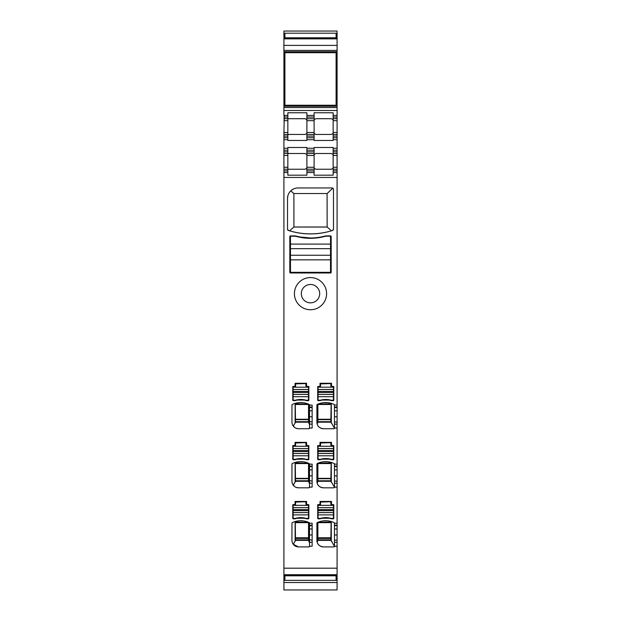 <?xml version="1.0" encoding="UTF-8"?>
<svg xmlns="http://www.w3.org/2000/svg" width="621" height="621" viewBox="0 0 621 621"><rect width="100%" height="100%" fill="white"/><g stroke="black" fill="none" stroke-linecap="round" stroke-linejoin="round"><path stroke-width="0.93" d="M283.913 45.387L283.913 31.05L337.087 31.05L337.087 51.729L283.913 51.729L283.913 45.387L337.087 45.387M336.101 53.041L337.087 53.041L337.087 51.729M284.899 93.127L283.913 93.127L283.913 51.729M337.087 53.041L337.087 64.677L336.101 64.677M336.101 94.811L337.087 94.811L337.087 93.274L336.101 93.274L337.087 93.259L337.087 64.7L336.101 64.7M283.913 64.7L284.899 64.7M283.913 93.127L284.899 93.259L283.913 93.259L283.913 95.44L284.899 95.44M337.087 94.811L337.087 115.413L333.151 115.413L333.151 112.758L314.11 112.758L314.11 115.413L306.89 115.413L306.89 112.758L287.849 112.758L287.849 115.413L283.913 115.413L283.913 107.534L337.087 107.534M337.087 106.222L283.913 106.222L283.913 95.44M283.913 106.222L283.913 107.534M333.151 115.413L333.151 117.059L337.087 117.059L337.087 115.413M333.151 117.059L333.151 118.696L337.087 118.696L337.087 117.059M284.239 115.413L283.913 134.454L287.849 134.454L283.913 134.454L283.913 137.738L287.849 137.738L287.849 140.462L306.89 140.462L306.89 134.454L314.11 134.454L314.11 132.483C313.752 133.181 314.405 133.841 316.081 134.454L331.179 134.454C332.856 133.841 333.516 133.181 333.151 132.483L333.151 134.454L337.087 134.454L337.087 118.696M337.087 132.483L333.151 132.483L333.151 118.696M337.087 137.738L333.151 137.738L333.151 134.454L337.087 134.454L337.087 150.212L333.151 150.212L333.151 147.48L314.11 147.48L314.11 155.46C313.752 154.761 314.405 154.109 316.081 153.496L331.179 153.496C332.856 154.109 333.516 154.761 333.151 155.46L333.151 153.496L337.087 153.496L337.087 150.212M333.151 137.738L333.151 140.462L314.11 140.462L314.11 134.454L306.89 134.454L306.89 118.696L314.11 118.696L314.11 115.413M283.913 137.738L283.913 150.212L287.849 150.212L287.849 147.48L306.89 147.48L306.89 150.212L314.11 150.212M333.151 153.496L333.151 150.212M315.856 169.238A1.972 1.972 0 0 0 316.081 169.246L331.179 169.246C332.856 168.633 333.516 167.981 333.151 167.282L333.151 169.246L337.087 169.246L337.087 153.496M337.087 167.282L333.151 167.282L333.151 155.46L337.087 155.46M337.087 169.246L337.087 407.042L334.463 407.042L334.463 405.071L337.087 405.071M333.151 169.246L333.151 170.891L337.087 170.891M283.913 568.199L337.087 568.199L337.087 575.263L283.913 575.271L283.913 172.529L287.849 172.529L287.849 175.184L306.89 175.184L306.89 172.529L314.11 172.529L314.11 175.184L333.151 175.184L333.151 172.529L337.087 172.529L333.151 172.529L333.151 170.891M337.087 568.199L337.087 540.192L334.463 540.192L334.463 534.96L337.087 534.96L337.087 540.192M334.463 540.192L334.463 546.255A0.66 0.66 0 0 1 333.803 546.915L334.463 546.255M316.904 523.2L317.277 522.603A0.66 0.66 0 0 0 316.904 523.2L316.904 540.348A6.567 6.567 0 0 0 323.463 546.915L333.803 546.915M317.277 522.603A19.693 19.693 0 0 1 334.09 522.603A0.66 0.66 0 0 1 334.463 523.2L337.087 523.247L337.087 481.104L334.463 481.104L334.463 475.872L337.087 475.872L337.087 481.104M334.463 481.104L334.463 487.175A0.66 0.66 0 0 1 333.803 487.827L334.463 487.175M316.904 464.112L317.277 463.514A0.66 0.66 0 0 0 316.904 464.112L316.904 481.259A6.567 6.567 0 0 0 323.463 487.827L333.803 487.827M317.277 463.514A19.693 19.693 0 0 1 334.09 463.514A0.66 0.66 0 0 1 334.463 464.112L337.087 464.159L337.087 422.016L334.463 422.016L334.463 416.784L337.087 416.784L337.087 422.016M334.463 422.016L334.463 428.086A0.66 0.66 0 0 1 333.803 428.738L334.463 428.086M316.904 405.024L317.277 404.434A0.66 0.66 0 0 0 316.904 405.024L316.904 422.171A6.567 6.567 0 0 0 323.463 428.738L333.803 428.738M317.277 404.434A19.693 19.693 0 0 1 334.09 404.434A0.66 0.66 0 0 1 334.463 405.024L334.463 405.071M326.584 293.663A16.084 16.084 0 0 1 310.5 309.747A16.084 16.084 0 0 1 294.416 293.663A16.084 16.084 0 0 1 310.5 277.571A16.084 16.084 0 0 1 326.584 293.663M295.596 236.011L300.401 237.043A54.493 54.493 0 0 0 320.599 237.043A99.795 99.795 0 0 0 325.932 235.887L330.527 235.887A0.66 0.66 0 0 1 331.179 236.539L331.179 272.324A0.66 0.66 0 0 1 330.527 272.976L290.473 272.976A0.66 0.66 0 0 1 289.821 272.324L289.821 236.539A0.66 0.66 0 0 1 290.473 235.887L295.068 235.887A99.795 99.795 0 0 0 300.401 237.043L310.679 237.983M295.068 504.407L295.068 501.45L306.564 501.45L306.564 504.407L308.862 504.733L308.862 518.256A0.66 0.66 0 0 1 308.552 518.814L306.58 518.814A19.693 19.693 0 0 0 295.053 518.814L293.081 518.814A0.66 0.66 0 0 1 292.77 518.256L292.77 504.733L295.068 504.407M309.514 546.255A0.66 0.66 0 0 1 308.862 546.915L309.514 546.255L309.514 523.247L312.138 523.247L312.138 546.224L309.514 546.224M291.955 523.2L292.328 522.603A0.66 0.66 0 0 0 291.955 523.2L291.955 540.348A6.567 6.567 0 0 0 298.515 546.915L308.862 546.915M292.328 522.603A19.693 19.693 0 0 1 309.142 522.603A0.66 0.66 0 0 1 309.514 523.2L309.514 523.247M293.081 459.726A0.66 0.66 0 0 1 292.77 459.167L292.77 445.645L295.068 445.319L295.068 442.362L306.564 442.362L306.564 445.319L308.862 445.645L308.862 459.167A0.66 0.66 0 0 1 308.552 459.726L306.58 459.726A19.693 19.693 0 0 0 295.053 459.726L293.081 459.726M312.138 483.216L309.514 483.216L309.514 487.175A0.66 0.66 0 0 1 308.862 487.827L309.514 487.175M291.955 464.112L292.328 463.514A0.66 0.66 0 0 0 291.955 464.112L291.955 481.259A6.567 6.567 0 0 0 298.515 487.827L308.862 487.827M292.328 463.514A19.693 19.693 0 0 1 309.142 463.514A0.66 0.66 0 0 1 309.514 464.112L312.138 464.159L312.138 487.136L309.514 487.136M318.03 400.638A0.66 0.66 0 0 1 317.719 400.079L317.719 386.557L320.017 386.231L320.017 383.273L331.505 383.273L331.505 386.231L333.803 386.557L333.803 400.079A0.66 0.66 0 0 1 333.493 400.638L331.521 400.638A19.693 19.693 0 0 0 320.001 400.638L318.03 400.638M333.803 518.256A0.66 0.66 0 0 1 333.493 518.814L331.521 518.814A19.693 19.693 0 0 0 320.001 518.814L318.03 518.814A0.66 0.66 0 0 1 317.719 518.256L317.719 504.733L320.017 504.407L320.017 501.45L331.505 501.45L331.505 504.407L333.803 504.733L333.803 518.256M333.803 459.167A0.66 0.66 0 0 1 333.493 459.726L331.521 459.726A19.693 19.693 0 0 0 320.001 459.726L318.03 459.726A0.66 0.66 0 0 1 317.719 459.167L317.719 445.645L320.017 445.319L320.017 442.362L331.505 442.362L331.505 445.319L333.803 445.645L333.803 459.167M309.514 428.086A0.66 0.66 0 0 1 308.862 428.738L309.514 428.086L309.514 405.071L312.138 405.071L312.138 428.048L309.514 428.048M291.955 405.024L292.328 404.434A0.66 0.66 0 0 0 291.955 405.024L291.955 422.171A6.567 6.567 0 0 0 298.515 428.738L308.862 428.738M292.328 404.434A19.693 19.693 0 0 1 309.142 404.434A0.66 0.66 0 0 1 309.514 405.024L309.514 405.071M332.165 187.961A1.312 1.312 0 0 1 333.477 189.273L333.477 229.211A1.312 1.312 0 0 1 332.569 230.461A72.215 72.215 0 0 1 288.431 230.461A1.312 1.312 0 0 1 287.523 229.211L287.523 198.464A10.503 10.503 0 0 1 298.026 187.961L332.165 187.961L333.159 188.411M292.77 386.557L295.068 386.231L295.068 383.273L306.564 383.273L306.564 386.231L308.862 386.557L308.862 400.079A0.66 0.66 0 0 1 308.552 400.638L306.58 400.638A19.693 19.693 0 0 0 295.053 400.638L293.081 400.638A0.66 0.66 0 0 1 292.77 400.079L292.77 386.557M334.463 407.516L337.087 407.516L337.087 410.799L334.463 410.799L334.463 407.042M337.087 407.516L337.087 407.042M334.463 410.799L334.463 416.784M337.087 410.799L337.087 416.784M334.463 466.604L337.087 466.604L337.087 469.887L334.463 469.887L334.463 464.159M337.087 466.604L337.087 464.159M334.463 469.887L334.463 475.872M337.087 469.887L337.087 475.872M334.463 525.692L337.087 525.692L337.087 528.976L334.463 528.976L334.463 523.247M337.087 525.692L337.087 523.247M334.463 528.976L334.463 534.96M337.087 528.976L337.087 534.96M283.913 582.529L283.913 575.271L337.087 575.263L337.087 589.95L283.913 589.95L283.913 582.529L337.087 582.529M283.913 117.059L287.849 117.059L287.849 115.413M283.913 118.696L287.849 118.696L287.849 117.059M287.849 137.738L287.849 134.454L304.919 134.454L287.849 134.454L287.849 118.696L304.919 118.696C306.595 119.31 307.248 119.969 306.89 120.668L314.11 120.668L314.11 118.696M283.913 150.212L283.913 151.85L287.849 151.85L287.849 150.212M283.913 151.85L283.913 153.496L304.919 153.496L287.849 153.496L287.849 151.85M283.913 153.496L283.913 169.246L287.849 169.246L287.849 153.496M283.913 169.246L283.913 170.891L287.849 170.891L287.849 169.246L304.919 169.246L287.849 169.246M284.239 172.529L287.849 172.529L287.849 170.891M283.913 172.529L283.913 170.891M306.89 115.413L306.89 118.696M305.144 134.439A1.972 1.972 0 0 1 304.919 134.454C306.595 133.841 307.248 133.181 306.89 132.483L314.11 132.483L314.11 120.668C313.752 119.969 314.405 119.31 316.081 118.696L331.179 118.696C332.856 119.31 333.516 119.969 333.151 120.668L337.087 120.668M306.89 137.738L314.11 137.738M314.11 169.246L314.11 172.529L306.89 172.529L306.89 169.246L314.11 169.246L314.11 155.46L306.89 155.46L306.89 153.496L314.11 153.496M306.89 169.246L306.89 155.46C307.248 154.761 306.595 154.109 304.919 153.496A1.972 1.972 0 0 1 305.144 153.503M306.89 150.212L306.89 153.496M331.404 169.238A1.972 1.972 0 0 1 331.179 169.246L316.081 169.246C314.405 168.633 313.752 167.981 314.11 167.282L306.89 167.282C307.248 167.981 306.595 168.633 304.919 169.246A1.972 1.972 0 0 0 305.144 169.238M334.463 405.024L334.09 404.434M327.096 402.594L323.145 402.711M323.463 428.738C319.893 428.211 317.797 426.658 317.184 424.081L317.882 422.202L317.882 404.155L331.14 403.774L330.853 421.83L334.455 428.187M317.184 424.081L316.904 422.171M334.463 464.112L334.09 463.514M327.096 461.682L323.145 461.799M323.463 487.827C319.893 487.299 317.797 485.746 317.184 483.169L317.882 481.291L317.882 463.243L331.14 462.862L330.853 480.918L334.455 487.275M317.184 483.169L316.904 481.259M334.463 523.2L334.09 522.603M327.096 520.771L323.145 520.887M323.463 546.915C319.893 546.387 317.797 544.834 317.184 542.257L317.882 540.371L317.882 522.331L331.14 521.951L330.853 540.006L334.455 546.364M317.184 542.257L316.904 540.348M320.599 237.043L325.404 236.011M297.366 518.256L304.267 518.256M309.514 523.2L309.142 522.603M308.536 522.331L295.27 521.951L295.511 540.371L308.528 540.371L308.536 522.331M299.322 520.771L303.273 520.887M298.515 546.915L293.267 544.291L292.592 543.173M292.157 541.97L291.955 540.348M297.366 459.167L304.267 459.167M312.138 466.13L309.514 466.13L309.514 464.159M309.514 483.216L309.514 466.13M309.514 464.112L309.142 463.514M308.536 463.243L295.27 462.862L295.511 481.291L308.528 481.291L308.536 463.243M299.322 461.682L303.273 461.799M294.618 486.538L292.592 484.085M292.157 482.882L291.955 481.259M298.515 487.827L296.233 487.415M322.315 400.087L329.208 400.087M322.315 518.256L329.208 518.256M322.315 459.167L329.208 459.167M309.514 405.024L309.142 404.434M308.536 404.155L295.27 403.774L295.511 422.202L308.528 422.202L308.536 404.155M299.322 402.594L303.273 402.711M294.618 427.458L292.592 424.997M292.157 423.794L291.955 422.171M298.515 428.738L296.233 428.327M293.337 189.063L291.365 190.337M287.523 198.464L287.857 195.832M287.523 229.211L288.563 230.507M293.865 227.03L327.135 227.03L331.459 230.81C317.478 234.885 303.514 234.885 289.541 230.81L293.912 226.999L293.912 193.535L290.744 190.895M333.477 229.211L332.437 230.507M293.912 193.535L327.088 193.535L332.864 188.163L333.477 189.273M297.366 400.087L304.267 400.087M331.404 134.439A1.972 1.972 0 0 1 331.179 134.454L316.081 134.454A1.972 1.972 0 0 1 315.856 134.439M315.856 153.503A1.972 1.972 0 0 1 316.081 153.496L331.179 153.496A1.972 1.972 0 0 1 331.404 153.503M330.853 404.481L317.882 404.481M330.853 463.569L317.882 463.569M330.853 522.657L317.882 522.657M319.691 293.663A9.191 9.191 0 0 0 310.5 284.472A9.191 9.191 0 0 0 301.309 293.663A9.191 9.191 0 0 0 310.5 302.854A9.191 9.191 0 0 0 319.691 293.663M331.179 258.879L330.527 258.879M290.473 258.879L289.821 258.879M331.179 258.204L330.527 258.204M290.473 258.204L289.821 258.204M318.705 272.324L318.705 272.976M302.295 272.324L302.295 272.976M312.138 540.192L309.514 539.68M312.138 525.692L309.514 525.777M309.514 542.707L308.528 540.371M293.267 544.291L295.511 540.371M308.528 522.657L295.565 522.657M312.138 466.604L309.514 466.689M312.138 481.104L309.514 480.592M309.514 483.619L308.528 481.291M293.267 485.203L295.511 481.291M308.528 463.569L295.565 463.569M312.138 422.016L309.514 421.504M312.138 407.516L309.514 407.601M309.514 424.531L308.528 422.202M293.267 426.115L295.511 422.202M308.528 404.481L295.565 404.481M327.135 227.03L327.088 193.535M330.853 421.682L317.882 421.682M330.853 480.77L317.882 480.77M330.853 539.859L317.882 539.859M308.528 539.859L295.565 539.859M308.528 480.77L295.565 480.77M308.528 421.682L295.565 421.682M293.912 226.999L327.088 226.999M330.853 419.268L317.882 419.268M330.853 478.356L317.882 478.356M330.853 537.778L317.882 537.778M330.853 538.43L317.882 538.43M308.528 537.778L295.565 537.778M308.528 538.43L295.565 538.43M308.528 478.356L295.565 478.356M308.528 419.268L295.565 419.268M320.514 502.071L320.514 505.028L318.053 505.354L318.053 507.675L333.477 507.675L333.477 505.354L331.016 505.028L330.69 501.745L320.514 502.071M318.053 518.162L318.053 514.879L333.477 514.879L333.477 518.162L331.505 518.488A19.693 19.693 0 0 0 320.017 518.488L318.053 518.162M318.053 507.675L318.053 514.879M318.053 512.604L333.477 512.604L333.477 514.879M333.477 512.604L333.477 507.675M320.514 442.99L320.514 445.94L318.053 446.266L318.053 448.587L333.477 448.587L333.477 446.266L331.016 445.94L330.69 442.657L320.514 442.99M318.053 459.074L318.053 455.791L333.477 455.791L333.477 459.074L331.505 459.4A19.693 19.693 0 0 0 320.017 459.4L318.053 459.074M318.053 448.587L318.053 455.791M318.053 453.516L333.477 453.516L333.477 455.791M333.477 453.516L333.477 448.587M320.514 383.902L320.514 386.852L318.053 387.186L318.053 389.507L333.477 389.507L333.477 387.186L331.016 386.852L330.69 383.568L320.514 383.902M318.053 399.986L318.053 396.703L333.477 396.703L333.477 399.986L331.505 400.312A19.693 19.693 0 0 0 320.017 400.312L318.053 399.986M318.053 389.507L318.053 396.703M318.053 394.428L333.477 394.428L333.477 396.703M333.477 394.428L333.477 389.507M290.473 244.092L290.473 248.687L330.527 248.687L330.527 236.213L325.932 236.213A99.795 99.795 0 0 0 323.044 236.849A54.493 54.493 0 0 1 297.956 236.849A99.795 99.795 0 0 0 295.068 236.213L290.473 236.213L290.473 244.092L330.527 244.092M330.527 248.687L330.527 255.254L290.473 255.254L290.473 248.687M290.473 255.254L290.473 272.324L330.527 272.324L330.527 255.254M295.565 502.071L295.565 505.028L293.104 505.354L293.104 507.675L308.528 507.675L308.528 505.354L306.068 505.028L305.742 501.745L295.565 502.071M293.104 518.162L293.104 514.879L308.528 514.879L308.528 518.162L306.564 518.488A19.693 19.693 0 0 0 295.068 518.488L293.104 518.162M293.104 507.675L293.104 514.879M293.104 512.604L308.528 512.604L308.528 514.879M308.528 512.604L308.528 507.675M295.565 442.99L295.565 445.94L293.104 446.266L293.104 448.587L308.528 448.587L308.528 446.266L306.068 445.94L305.742 442.657L295.565 442.99M293.104 459.074L293.104 455.791L308.528 455.791L308.528 459.074L306.564 459.4A19.693 19.693 0 0 0 295.068 459.4L293.104 459.074M293.104 448.587L293.104 455.791M293.104 453.516L308.528 453.516L308.528 455.791M308.528 453.516L308.528 448.587M295.565 383.902L295.565 386.852L293.104 387.186L293.104 389.507L308.528 389.507L308.528 387.186L306.068 386.852L305.742 383.568L295.565 383.902M293.104 399.986L293.104 396.703L308.528 396.703L308.528 399.986L306.564 400.312A19.693 19.693 0 0 0 295.068 400.312L293.104 399.986M293.104 389.507L293.104 396.703M293.104 394.428L308.528 394.428L308.528 396.703M308.528 394.428L308.528 389.507M336.101 575.271L336.101 575.799L284.899 575.799L284.899 575.271M336.101 575.799L336.101 580.371L284.899 580.371L284.899 575.799M336.101 52.715L284.899 52.715L284.899 105.236L336.101 105.236L336.101 52.715M336.101 33.208L284.899 33.208L284.899 37.788L336.101 37.788L336.101 33.208M336.101 38.316L336.101 37.788M284.899 38.316L284.899 37.788M283.913 33.363L284.899 33.363M336.101 33.363L337.087 33.363M337.087 34.792L336.101 34.792M284.899 34.792L283.913 34.792M283.913 35.739L284.899 35.739M336.101 35.739L337.087 35.739M283.913 37.159L284.899 37.159M336.101 37.159L337.087 37.159M283.913 37.99L284.899 37.99M336.101 37.99L337.087 37.99M337.087 38.323L283.913 38.323L337.087 38.316M283.913 38.867L337.087 38.867M283.913 50.417L337.087 50.417M283.913 53.041L284.899 53.041M283.913 62.511L284.899 62.511M336.101 62.511L337.087 62.511M283.913 63.14L284.899 63.14M336.101 63.14L337.087 63.14M283.913 64.677L284.899 64.677M337.087 64.825L336.101 64.825M336.101 93.127L337.087 93.127M283.913 64.825L284.899 64.825M283.913 94.811L284.899 94.811M336.101 95.44L337.087 95.44M283.913 104.91L284.899 104.91M336.101 104.91L337.087 104.91M283.913 110.491L337.087 110.491M333.151 136.092L337.087 136.092M333.151 139.702L337.087 139.702M283.913 148.24L287.849 148.24M306.89 148.24L314.11 148.24M333.151 148.24L337.087 148.24M306.89 139.702L314.11 139.702M283.913 139.702L287.849 139.702M333.151 151.85L337.087 151.85M283.913 177.459L337.087 177.459M334.463 546.224L337.087 546.224M334.463 487.136L337.087 487.136M334.463 428.048L337.087 428.048M334.463 424.127L337.087 424.127M337.087 466.13L334.463 466.13M334.463 483.216L337.087 483.216M337.087 525.219L334.463 525.219M334.463 542.304L337.087 542.304M283.913 574.72L337.087 574.72M283.913 575.597L284.899 575.597M336.101 575.597L337.087 575.597M283.913 576.42L284.899 576.42M336.101 576.42L337.087 576.42M283.913 577.841L284.899 577.841M336.101 577.841L337.087 577.841M283.913 578.795L284.899 578.795M336.101 578.795L337.087 578.795M283.913 580.216L284.899 580.216M336.101 580.216L337.087 580.216M283.913 120.668L287.849 120.668M283.913 132.483L287.849 132.483M283.913 136.092L287.849 136.092M283.913 155.46L287.849 155.46M283.913 167.282L287.849 167.282M312.138 542.304L309.514 542.304M312.138 525.219L309.514 525.219M312.138 424.127L309.514 424.127M312.138 407.042L309.514 407.042M306.89 117.059L314.11 117.059M306.89 136.092L314.11 136.092M306.89 151.85L314.11 151.85M306.89 170.891L314.11 170.891M331.296 403.549L331.296 423.165M317.447 423.662L317.447 404.349M317.882 422.202L330.908 422.202M331.296 462.637L331.296 482.253M317.447 482.75L317.447 463.437M317.882 481.291L330.908 481.291M331.296 521.725L331.296 541.341M317.447 541.838L317.447 522.525M317.882 540.371L330.908 540.371M312.138 534.96L309.514 534.96M312.138 528.976L309.514 528.976M308.971 522.525L308.971 541.838M295.122 521.725L295.122 541.341M312.138 469.887L309.514 469.887M312.138 475.872L309.514 475.872M308.971 463.437L308.971 482.75M295.122 462.637L295.122 482.253M312.138 416.784L309.514 416.784M312.138 410.799L309.514 410.799M308.971 404.349L308.971 423.662M295.122 403.549L295.122 423.165M330.853 419.649L317.882 419.649M330.853 478.737L317.882 478.737M308.528 478.737L295.565 478.737M308.528 419.649L295.565 419.649M318.053 505.354L333.477 505.354M318.053 507.629L333.477 507.629M318.053 512.558L333.477 512.558M318.053 510.609L333.477 510.609M318.053 509.624L333.477 509.624M318.053 446.266L333.477 446.266M318.053 448.541L333.477 448.541M318.053 453.47L333.477 453.47M318.053 451.521L333.477 451.521M318.053 450.535L333.477 450.535M318.053 387.186L333.477 387.186M318.053 389.452L333.477 389.452M318.053 394.382L333.477 394.382M318.053 392.433L333.477 392.433M318.053 391.447L333.477 391.447M290.473 259.85L330.527 259.85M293.104 505.354L308.528 505.354M293.104 507.629L308.528 507.629M293.104 512.558L308.528 512.558M293.104 510.609L308.528 510.609M293.104 509.624L308.528 509.624M293.104 446.266L308.528 446.266M293.104 448.541L308.528 448.541M293.104 453.47L308.528 453.47M293.104 451.521L308.528 451.521M293.104 450.535L308.528 450.535M293.104 387.186L308.528 387.186M293.104 389.452L308.528 389.452M293.104 394.382L308.528 394.382M293.104 392.433L308.528 392.433M293.104 391.447L308.528 391.447"/></g></svg>
